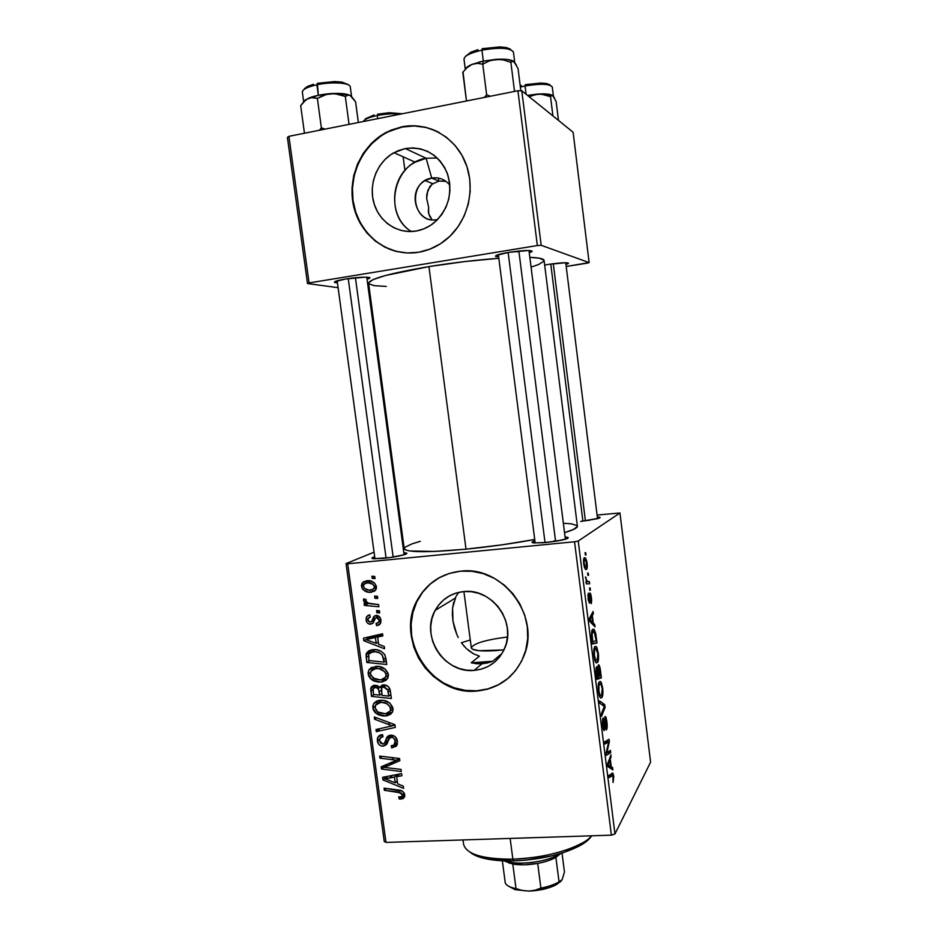 <?xml version="1.0" encoding="UTF-8"?>
<svg xmlns="http://www.w3.org/2000/svg" width="938" height="938" viewBox="0 0 938 938"><rect width="100%" height="100%" fill="white"/><g stroke="black" fill="none" stroke-linecap="round" stroke-linejoin="round"><path stroke-width="1.41" d="M431.738 178.091C406.658 181.714 412.357 224.909 437.155 219.586C416.402 224.252 406.177 190.906 425.207 180.577L431.738 178.091L438.773 181.093L432.113 184.176L429.639 186.885L426.86 194.107L426.649 198.328L428.607 207.134L428.666 213.735L431.609 218.882L429.792 216.549L428.385 212.258L428.607 207.134L426.649 198.328L427.869 190.25L432.113 184.176L438.773 181.093L438.386 178.079L438.773 181.093L445.843 181.28L438.773 181.093L431.738 178.091C439.019 177.012 445.069 179.381 449.865 185.185C445.069 179.381 439.019 177.012 431.738 178.091L426.122 158.264L431.738 178.091M411.278 231.534C382.915 214.661 393.069 162.942 426.122 158.264L415.229 162.192C389.645 175.089 387.417 217.065 411.278 231.534M405.322 148.544L426.122 158.264L405.322 148.544L412.966 147.899L420.541 148.872L427.763 151.44L434.341 155.509L440.028 160.914L444.577 167.445L447.825 174.843L449.63 182.828L449.923 191.082L448.704 199.278L446.031 207.087L441.986 214.216L436.768 220.383L430.554 225.355L423.601 228.954L416.191 231.029C397.735 234.266 379.151 221.825 373.863 202.96C368.435 184.141 377.193 161.969 393.96 152.695L405.322 148.544C424.562 146.328 438.492 154.43 447.109 172.85C453.113 192.501 448.704 209.197 433.895 222.939C428.56 227.195 422.651 229.892 416.191 231.029L408.581 231.534L401.101 230.431L393.995 227.793L387.546 223.713L382.001 218.355L377.557 211.906L374.379 204.636L372.585 196.792L372.245 188.679L373.383 180.6L375.939 172.862L379.843 165.756L384.932 159.554L391.04 154.489L397.923 150.772L405.322 148.544M439.254 132.575C427.622 126.442 415.358 124.59 402.484 126.993L402.074 126.771C427.751 121.647 454.836 136.631 465.33 162.262C475.941 187.834 468.355 220.196 447.907 238.111C439.219 245.674 429.452 250.387 418.594 252.263L429.885 249.156L440.485 243.739L449.97 236.212L457.979 226.844L464.169 215.998L468.297 204.074L470.184 191.563L469.739 178.959L466.983 166.753L462.024 155.427L455.059 145.46L446.371 137.229L436.299 131.062L425.266 127.181L413.705 125.739L402.074 126.771L390.818 130.23L380.371 135.94L371.131 143.666L363.428 153.129L357.554 163.939L353.708 175.676L352.02 187.917L352.547 200.204L355.268 212.07L360.086 223.092L366.805 232.847L375.188 240.996L384.943 247.21L395.695 251.255L407.057 252.967L418.594 252.263C390.032 257.106 361.587 237.361 354.095 208.072C346.368 178.865 360.919 144.933 387.429 131.777L402.074 126.771L387.863 131.988C364.941 143.432 350.437 170.505 352.629 196.839C354.763 223.185 373.254 245.979 397.337 251.654M474.03 670.4C444.295 673.707 420.013 635.952 435.197 610.345C441.481 599.312 450.967 593.062 463.653 591.573L471.216 591.679L478.708 593.297L485.849 596.392L492.333 600.836L497.937 606.452L502.405 613.03L505.582 620.323L507.341 628.014L507.599 635.835L506.356 643.445L503.671 650.573L499.637 656.928L494.443 662.263L488.276 666.379L481.382 669.122L474.03 670.4L466.503 670.178L459.092 668.454L452.081 665.3L445.714 660.856L440.25 655.287L435.877 648.791L432.758 641.627L431.023 634.065L430.73 626.385L431.879 618.869L434.458 611.799L438.351 605.456L443.416 600.074L449.49 595.865L456.314 592.992L463.653 591.573C491.723 587.856 516.791 622.152 504.761 648.17C498.653 661.478 488.417 668.888 474.03 670.4L481.968 663.823L474.03 670.4M476.504 663.752L481.968 663.823L471.193 662.791L476.504 663.752M479.424 656.178L471.193 662.791L479.424 656.178L473.479 653.774L479.424 656.178M468.214 650.222L473.479 653.774L466.174 648.393L461.684 643.163M458.248 637.523L456.818 634.487L458.248 637.523M454.496 627.979L456.818 634.487L452.984 621.155L454.496 627.979M452.339 614.355L452.984 621.155L452.608 607.906L452.339 614.355M453.781 602.067L452.608 607.906L455.868 596.791L455.211 598.174L435.197 610.345M458.729 592.347L456.396 595.829M440.004 577.292L440.016 577.28C430.976 582.24 423.859 589.216 418.665 598.21C394.335 636.902 430.87 695.621 476.715 690.79L476.375 691.083C430.495 695.926 393.925 637.148 418.278 598.421C427.857 582.498 441.962 573.411 460.593 571.172L449.431 573.376L439.066 577.796L429.885 584.245L422.217 592.453L416.355 602.102L412.486 612.819L410.762 624.216L411.231 635.858L413.869 647.302L418.583 658.148L425.195 667.985L433.462 676.439L443.088 683.204L453.711 688.023L464.955 690.685L476.375 691.083L487.561 689.196L498.066 685.068L507.493 678.831L515.454 670.74L521.634 661.079L525.761 650.222L527.684 638.59L527.308 626.654L524.635 614.894L519.781 603.755L512.934 593.707L504.374 585.148L494.443 578.394L483.539 573.716L472.107 571.277L460.593 571.172C502.627 565.38 541.003 616.16 523.943 655.838C514.81 677.025 498.946 688.773 476.375 691.083L476.715 690.79C489.577 689.829 500.763 685.033 510.26 676.392M498.653 256.895L495.815 256.52C494.607 255.476 499.051 254.069 509.146 252.299L496.39 255.359L495.499 256.297L498.653 256.895M337.434 282.877L334.655 282.479C333.506 281.623 337.117 280.474 345.477 279.02L334.667 281.728L334.655 282.49L337.434 282.877M544.673 265.055L548.589 264.375L544.673 265.055M580.751 521.422L597.459 518.714L600.109 517.506L597.318 516.967C600.273 517.061 600.871 517.471 599.101 518.198L580.751 521.422M546.022 542.492L533.687 542.903C531.131 542.551 531.529 541.859 534.883 540.827L532.022 542.176L533.112 542.821L542.61 542.785L556.656 541.097L566.763 538.775C562.401 540.253 555.484 541.484 546.022 542.492M383.349 558.356L373.406 558.731C371.073 558.427 371.507 557.782 374.696 556.785L372.151 557.84L373.465 558.731L390.185 557.535L404.454 554.675L406.858 553.291L403.832 552.763C407.162 552.857 407.737 553.361 405.579 554.276C400.807 555.906 393.409 557.266 383.349 558.356M394.722 556.504L397.982 556.234M586.93 520.508L589.732 520.25M368.517 283.264C369.666 278.867 389.809 273.31 428.936 266.591L465.318 261.503L498.828 258.302C476.516 259.92 453.218 262.687 428.936 266.591L466.022 549.164C490.128 546.748 513.027 543.524 534.719 539.479L501.971 544.837L466.022 549.164L428.936 266.591L385.436 275.502L373.148 279.571L368.54 282.877L404.208 548.695C406.435 552.494 427.036 552.646 466.022 549.164L434.575 551.45L409.566 550.969L405.228 549.809L404.325 549.047L405.052 547.217L412.087 543.841L420.33 541.32M577.398 526.382L573.376 529.513L564.535 532.643C573.282 530.017 577.574 527.871 577.398 526.195L544.099 260.459C543.841 258.736 539.092 257.704 529.841 257.352L539.315 258.185L544.052 260.272M464.509 646.681L463.677 645.719M470.266 639.986L461.379 642.741L470.266 639.986M346.028 563.609L384.252 841.468L385.987 842.418L347.681 563.785L574.548 541.765L611.388 835.172L385.987 842.418L611.388 835.172L614.965 833.988L650.597 762.148L619.948 512.969L578.242 541.038L614.965 833.988L650.597 762.148L619.948 512.969L597.072 515.056L619.948 512.969L578.242 541.038L574.548 541.765L578.242 541.038L614.965 833.988L611.388 835.172L574.548 541.765L347.681 563.785L385.987 842.418L384.252 841.468L346.028 563.609L347.681 563.785L346.028 563.609L374.063 552.154L346.028 563.609M403.07 540.3L402.203 540.663L403.07 540.3M594.856 646.657L595.97 646.376L596.931 647.583L598.444 653.985L598.303 660.399L596.498 662.943L594.95 660.715L593.86 655.24L593.836 649.729L594.856 646.657C593.813 647.689 593.508 650.831 593.953 656.096L595.372 661.689L595.9 662.521L597.529 662.451C598.514 661.278 598.784 658.183 598.35 653.165L596.38 646.739L594.856 646.657M593.273 623.055L594.704 624.497L595.009 626.865L589.65 621.249L589.31 618.529L593.086 611.517L593.355 613.722L592.335 615.539L593.273 623.055L592.335 615.539L593.355 613.722L593.086 611.517L589.31 618.529L589.65 621.249L595.009 626.865L594.704 624.497L592.886 624.638L594.704 624.497L593.273 623.055L591.503 623.195L593.273 623.055M613.757 776.336L613.1 782.468L612.936 775.433L609.231 777.543L608.961 775.327L612.971 773.252L613.757 776.336L612.889 773.158L608.961 775.327L609.231 777.543L612.831 775.269L613.1 782.468L613.757 776.336M604.951 716.632L606.018 717.347L606.98 722.213L606.405 729.952L606.558 723.186L605.409 718.625L604.822 729.342L604.025 730.503L603.263 729.014L602.548 719.985L603.169 717.933L603.087 724.499L604.131 728.181L604.951 716.632L604.189 728.099L603.181 725.297L603.075 718.051C602.395 719.387 602.266 722.014 602.7 725.906L603.849 730.362L604.494 730.256L605.608 718.719L606.405 729.952C607.238 728.756 607.402 725.942 606.898 721.521L605.608 716.573L604.951 716.632L605.608 716.573M599.64 700.932L604.729 704.661L605.08 707.428L601.551 716.257L601.281 714.041L604.307 706.478L599.933 703.312L599.64 700.932L599.933 703.312L604.307 706.478L601.281 714.041L601.551 716.257L605.08 707.428L604.729 704.661L601.962 704.825L604.729 704.661L599.64 700.932M599.265 681.844L600.355 681.422L601.305 682.524L602.806 688.82L602.677 695.328L600.906 698.118L599.382 696.055L598.292 690.649L598.268 685.068L599.265 681.844C598.233 683.005 597.94 686.229 598.397 691.494L599.792 696.993L601.915 697.497C602.876 696.184 603.146 693.03 602.712 688L600.824 681.82L599.265 681.844M585.066 552.67L585.734 552.74L586.004 554.944L585.347 554.933L585.066 552.67L585.347 554.933L586.004 554.944L585.734 552.74L585.066 552.67M598.338 664.936L599.933 667.188L601.375 677.857L596.931 679.382L596.029 668.184L596.826 666.637L597.858 668.56L598.338 664.936L597.858 668.56L596.509 666.848L595.947 670.905L596.931 679.382L601.375 677.857L600.332 669.462L599.042 664.983L598.338 664.936M611.259 766.768L612.596 767.577L612.889 769.91L607.871 766.674L607.543 764.001L611.001 754.785L610.333 759.37L611.259 766.768L610.333 759.37L611.001 754.785L607.543 764.001L607.871 766.674L612.889 769.91L612.596 767.577L609.489 767.718L612.596 767.577L611.259 766.768L608.246 766.909L611.259 766.768M607.859 752.006L610.462 750.459L610.732 752.639L606.452 755.325L606.159 753.003L608.68 741.77L605.033 744.022L604.752 741.794L609.067 739.285L609.348 741.571L606.851 752.804L607.859 752.006L606.851 752.804L609.348 741.571L609.067 739.285L604.752 741.794L605.033 744.022L608.68 741.77L606.159 753.003L606.452 755.325L610.732 752.639L610.462 750.459L607.859 752.006M591.386 597.471L591.315 603.216L590.283 595.208L589.263 602.982L587.88 595.231L588.396 593.179L589.158 600.789L589.603 593.613L590.072 593.004L590.729 594.082L591.386 597.471L589.873 593.074L589.017 600.73L588.396 593.179L588.091 599.065L589.545 602.911L590.389 595.278L591.034 603.673C591.655 602.9 591.784 600.836 591.386 597.471L591.386 597.471M595.724 633.478L597.014 642.976L592.499 643.937L591.503 635.167L591.913 630.676L593.731 629.164L595.724 633.478L594.176 629.55L592.593 629.386C591.796 629.937 591.444 632.083 591.538 635.835L592.499 643.937L597.014 642.976L595.724 633.478L595.067 633.525L595.724 633.478M584.339 557.7L585.781 558.368L586.918 561.956L587.223 567.396L586.191 569.542L584.737 568.229L583.741 564.301L584.339 557.7C583.577 558.169 583.366 560.232 583.694 563.879L585.324 569.178L586.531 569.366C587.247 568.768 587.434 566.704 587.094 563.152L585.464 557.922L584.339 557.7M587.622 573.083L588.278 573.106L588.56 575.311L587.903 575.346L587.622 573.083L587.903 575.346L588.56 575.311L588.278 573.106L587.622 573.083M587.997 581.501L589.345 581.583L589.615 583.811L586.25 583.823L585.969 581.572L586.672 581.595L585.453 576.964L586.649 580.575L587.997 581.501L586.942 581.009L585.453 576.964L586.672 581.595L585.969 581.572L586.25 583.823L589.615 583.811L589.345 581.583L586.004 581.877L587.997 581.501M589.486 587.962L590.143 587.95L590.412 590.143L589.768 590.213L589.486 587.962L589.768 590.213L590.412 590.143L590.143 587.95L589.486 587.962M379.421 610.79L376.56 610.532L376.865 612.725L379.714 612.936L379.421 610.79L376.56 610.532L376.865 612.725L379.714 612.936L379.421 610.79M377.451 596.31L374.59 596.064L374.895 598.256L377.744 598.456L377.451 596.31L374.59 596.064L374.895 598.256L377.744 598.456L377.451 596.31M388.355 674.481L385.26 669.157L378.776 666.437L371.448 667.528L369.197 669.533L368.118 672.429L368.587 675.77L370.545 678.76L374.016 681.058L378.577 682.114L382.364 681.891L386.057 680.238L388.051 677.564L388.355 674.481C386.163 668.595 381.989 665.886 375.821 666.367L368.904 669.99L368.165 674.047L371.917 679.898L380.887 682.09L387.699 678.338L388.355 674.481M384.287 646.458L378.612 644.347L377.627 637.054L382.845 635.941L382.552 633.795L363.487 638.157L363.85 640.76L384.592 648.768L384.287 646.458L378.612 644.347L377.627 637.054L382.845 635.941L382.552 633.795L363.487 638.157L363.85 640.76L384.592 648.768L384.287 646.458M390.255 690.345L388.731 687.05L385.694 685.139L382.188 685.092L379.82 687.683L377.568 685.666L373.347 685.432L370.698 688.304L371.471 696.359L391.369 698.54L390.255 690.345C389.305 686.71 387.007 684.881 383.396 684.869L379.82 687.683L374.696 685.197L371.12 687.144L371.471 696.359L391.369 698.54L390.255 690.345M394.933 724.699L374.309 716.972L374.614 719.247L392.283 725.871L376.021 729.518L376.314 731.64L395.308 727.407L394.933 724.699L374.309 716.972L374.614 719.247L392.283 725.871L376.021 729.518L376.314 731.64L395.308 727.407L394.933 724.699M400.995 799.07L403.352 798.449L404.7 796.468L404.489 793.724L402.531 791.25L384.076 788.166L384.357 790.288L401.464 793.009L402.39 795.612L401.241 796.831L398.662 796.854L399.201 798.953L400.995 799.07L404.782 795.354L400.995 799.07L404.466 797.183L404.724 794.744C403.832 791.719 401.792 790.148 398.603 790.03L384.076 788.166L384.357 790.288L398.404 792.106L402.437 794.709L402.296 795.893L400.385 796.983L398.662 796.854L399.201 798.953L400.995 799.07M401.018 769.406L384.193 767.39L399.846 760.73L399.541 758.502L379.667 756.075L379.96 758.209L396.797 760.179L381.145 766.803L381.449 769.019L401.312 771.528L401.018 769.406L384.193 767.39L399.846 760.73L399.541 758.502L379.667 756.075L379.96 758.209L396.797 760.179L381.145 766.803L381.449 769.019L401.312 771.528L401.018 769.406M403.293 786.114L397.653 783.863L396.668 776.676L401.886 775.749L401.593 773.627L382.587 777.321L382.939 779.888L403.61 788.389L403.293 786.114L397.653 783.863L396.668 776.676L401.886 775.749L401.593 773.627L382.587 777.321L382.939 779.888L403.61 788.389L403.293 786.114M397.442 741.219L395.285 736.787L392.025 735.193L389.118 735.486L387.3 736.67L384.439 743.213L383.302 744.033L380.558 743.142L379.55 740.387L380.629 737.42L383.032 736.658L382.54 734.56L379.058 735.709L377.357 738.487L378.471 743.963L380.113 745.487L383.232 746.202L386.456 744.62L389.692 737.901L391.322 737.256L393.397 737.889L395.004 740.457L395.062 743.353L393.972 745.077L391.181 745.769L391.709 747.867L396.328 746.156L397.442 741.219C396.739 737.35 394.535 735.333 390.853 735.146L386.796 737.467L384.615 742.919L382.821 744.104L379.585 740.762L379.925 738.3L383.032 736.658L382.54 734.56L377.803 737.198L377.322 740.809C377.92 744.315 379.89 746.109 383.232 746.202L387.136 743.588L389.094 738.781L391.322 737.256C393.55 737.491 394.816 738.804 395.144 741.196L393.972 745.077L391.181 745.769L391.709 747.867L396.997 745.182L397.442 741.219M392.987 708.483L389.891 703.172L383.419 700.416L376.091 701.448L373.84 703.418L372.761 706.302L373.23 709.632L375.188 712.61L378.647 714.932L383.208 716.011L386.995 715.823L390.689 714.205L392.682 711.555L392.987 708.483C390.794 702.609 386.632 699.889 380.465 700.311C377.451 700.358 375.118 701.589 373.476 704.004L372.808 707.897L376.56 713.759L385.518 716.011L392.412 712.177L392.987 708.483M370.276 616.981L369.736 614.859L366.676 616.594L366.101 620.088L367.872 619.139L366.101 620.088C366.606 622.82 368.153 624.192 370.745 624.227L373.265 622.832L370.745 624.227L373.312 622.762L375.423 618.083L378.929 616.243L376.595 617.532L379.163 620.159L380.793 619.256L379.163 620.159L378.835 622.129L376.032 623.524L376.572 625.646L380.547 623.395L376.572 625.646L379.187 624.907L380.676 623.113L380.875 619.643L379.444 616.7L377.041 615.422L374.79 615.785L371.46 621.648L369.736 622.117L368.118 620.862L367.907 618.892L370.276 616.981L369.736 614.859L368.036 615.351L366.324 617.321L366.101 620.088L367.039 622.539L369.091 624.051L372.785 623.395L375.235 618.306L377.088 617.544L378.377 618.271L379.187 620.944L378.424 622.656L376.032 623.524L376.841 625.623L380.406 623.664L380.945 620.112C380.511 617.145 378.917 615.574 376.15 615.398L373.723 616.7L371.636 621.39L370.135 622.117L367.884 620.041L368.212 618.119L370.264 616.923M385.905 658.417L384.557 654.372L381.309 651.406L376.443 649.741L371.905 649.776L368.599 650.913L366.312 653.552L366.828 662.463L386.737 664.491L384.99 655.158C382.001 650.984 378.026 649.143 373.09 649.647L366.723 652.754L366.019 654.736L366.828 662.463L386.737 664.491L385.905 658.417M376.384 586.613L374.497 583.014L369.724 580.798L363.663 581.595L361.435 585.136L361.892 587.856L363.369 589.967L368.317 592.159L374.379 591.292L376.255 588.794L376.384 586.613C374.661 582.123 371.436 580.153 366.711 580.716L362.162 583.002L361.482 586.262C363.205 590.881 366.512 592.863 371.425 592.23L375.739 589.92L376.384 586.613M378.577 604.576L368.786 603.251L366.183 601.621L366.043 599.546L363.721 598.878L363.944 601.539L367.063 603.58L364.061 603.286L364.354 605.456L378.87 606.757L378.577 604.576L372.749 603.99C369.748 604.131 367.403 603.017 365.75 600.66L366.043 599.546L363.721 598.878L363.405 600.379L367.063 603.58L364.061 603.286L364.354 605.456L378.87 606.757L378.577 604.576M374.743 576.436L371.882 576.19L372.187 578.394L375.036 578.582L374.743 576.436L371.882 576.19L372.187 578.394L375.036 578.582L374.743 576.436M487.432 662.967L481.968 663.823L492.755 661.243L487.432 662.967M492.755 661.243L500.564 654.63L492.755 661.243L481.757 662.181L481.968 663.823L481.757 662.181L471.193 662.791L492.755 661.243M287.403 137.37L307.5 283.546L338.09 287.685L307.5 283.546L309.071 282.924L288.916 136.327L517.917 90.752L537.345 245.545L309.071 282.924L537.345 245.545L541.167 245.299L589.134 262.593L573.095 132.223L521.786 90.763L541.167 245.299L589.134 262.593L587.036 263.191L566.2 266.486L589.134 262.593L573.095 132.223L521.786 90.763L517.917 90.752L521.786 90.763L541.167 245.299L537.345 245.545L517.917 90.752L288.916 136.327L309.071 282.924L307.5 283.546L287.403 137.37L288.916 136.327L287.403 137.37M368.74 291.824L369.689 291.953L368.74 291.824M565.954 264.504L568.557 263.238L565.661 262.722L548.589 264.375C561.616 262.534 568.205 262.253 568.369 263.531L565.954 264.504M367.051 279.278L369.619 277.601L364.988 277.156L345.477 279.02C357.753 276.956 372.363 276.522 369.631 278.246L367.051 279.278M529.267 252.768L532.174 251.161L528.61 250.493L509.146 252.299C524.283 250.153 531.869 249.93 531.916 251.642L529.267 252.768M531.072 267.096L538.611 264.504L543.923 261.198M368.728 283.757L374.192 285.668L386.28 286.43M523.369 250.645L517.213 251.83L523.369 250.645M360.591 277.308L357.12 277.941M558.004 263.168L554.886 263.695M565.086 537.052L567.959 537.474L566.763 538.775C569.167 537.802 568.604 537.228 565.086 537.052M563.351 523.252L571.183 523.791L577.046 525.55M553.819 540.956L559.798 540.534L553.819 540.956M439.441 577.597L430.261 584.034L422.604 592.241L416.742 601.879L412.872 612.596L411.149 623.981L411.618 635.612L414.256 647.044L418.958 657.878L425.571 667.704L433.825 676.157L443.451 682.923L454.062 687.73L465.295 690.38L476.715 690.79L487.889 688.891L498.395 684.763L507.81 678.549M439.207 132.551L436.686 131.273M425.664 127.392L414.115 125.962L402.484 126.993L387.429 131.777M380.805 136.139L371.577 143.866L363.874 153.316L357.999 164.115L354.154 175.84L352.477 188.069L353.005 200.345L355.725 212.199L360.532 223.209L367.239 232.964L375.622 241.101L385.366 247.304L396.106 251.349M437.225 157.971L426.122 158.264L437.225 157.971M386.28 765.56L381.449 769.019L385.424 764.869L386.28 765.56M398.802 758.408L396.797 760.179L398.802 758.408M393.749 757.787L391.592 759.686L393.749 757.787M382.118 756.368L379.96 758.209L382.118 756.368M399.623 759.1L393.245 761.973L389.247 765.502L393.245 761.973L388.226 763.849L384.193 767.39L388.226 763.849L399.623 759.1M386.655 776.535L382.939 779.888L386.655 776.535M399.541 774.026L396.668 776.676L399.541 774.026M398.591 774.905L398.498 774.225L398.591 774.905M395.226 782.82L384.908 778.798L387.629 776.347L384.908 778.798L389.669 778.036L392.576 775.386L389.669 778.036L394.441 777.086L397.29 774.471L394.441 777.086L395.226 782.82L397.255 780.932L395.226 782.82L384.908 778.798L394.441 777.086L395.226 782.82M404.782 795.248L402.25 795.987L403.106 795.096L404.782 795.248M401.499 796.714L399.201 798.953L401.499 796.714M404.184 793.009L402.437 794.709L404.184 793.009M400.245 790.335L398.404 792.106L400.245 790.335M386.339 788.459L384.357 790.288L386.339 788.459M397.337 744.28L395.695 744.479L391.709 747.867L395.695 744.479L395.519 743.775L395.695 744.479L396.95 744.35M397.067 739.578L395.144 741.196L397.067 739.578M393.385 735.556L391.322 737.256L393.385 735.556M392.788 735.345L389.692 737.901L392.788 735.345M387.288 742.837L383.232 746.202L387.288 742.837L385.201 742.591L387.5 742.814M379.691 738.898L377.322 740.809L379.691 738.898M387.804 740.528L384.439 743.213L388.484 739.871L389.997 736.154L385.964 739.472L390.36 735.193M390.255 735.451L389.997 736.154M389.633 737.162L388.484 739.871M394.992 725.144L392.506 725.695L394.992 725.144M380.277 728.521L376.314 731.64L380.277 728.521M394.136 724.394L392.283 725.871L394.136 724.394M390.02 722.858L388.098 724.382L390.02 722.858M376.525 717.805L374.614 719.247L376.525 717.805M392.295 712.376L389.563 712.903L385.518 716.011L389.563 712.903L388.567 712.927L391.029 712.716M378.389 712.376L376.56 713.759L378.389 712.376M375.141 706.185L372.808 707.897L375.141 706.185M376.888 703.617L377.568 701.073M377.264 701.765L377.053 702.41M380.687 700.862L379.656 702.14M390.443 710.676L388.813 712.751L385.858 713.841L377.815 712.001L375.071 707.827L375.54 705.165L380.547 702.445C385.366 702.023 388.742 704.028 390.689 708.483L392.623 707.006L390.689 708.483L390.255 711.063L385.319 713.888L379.562 713.009L376.841 711.168L375.071 707.827L375.857 704.661L378.424 702.832L382.094 702.445L386.655 703.617L390.196 706.912L390.443 710.676L393.057 709.503M390.9 695.081L390.267 695.011L390.9 695.081M381.836 694.097L381.238 694.026L381.836 694.097M374.063 694.53L371.471 696.359L374.063 694.53M372.89 689.676L370.756 691.154L372.89 689.676M374.813 687.202L374.86 685.432L370.698 688.304L374.93 685.186L374.813 687.202M383.853 684.857L379.82 687.683L383.853 684.857M385.6 685.35L382.95 687.097L382.634 686.264M379.691 695.14L373.5 694.472L373.125 688.375L377.498 685.631L375.071 687.308L377.944 688.304L379.491 687.214L377.944 688.304L379.222 691.693L381.32 690.204L379.222 691.693L379.691 695.14L381.778 693.651L379.691 695.14L373.5 694.472L372.984 688.68L375.833 687.32L378.483 689.043L379.691 695.14M388.742 696.125L382.012 695.398L381.602 688.046L386.069 685.279L383.63 687.003L387.816 690.063L389.774 688.644L387.816 690.063L388.203 692.15L390.302 690.638L388.203 692.15L388.742 696.125L390.841 694.601L388.742 696.125L382.012 695.398L381.414 688.539L382.387 687.308L384.392 687.015L387.593 689.489L388.742 696.125M380.676 623.125L380.218 621.355L380.676 623.125M374.426 620.065L371.249 621.812L374.426 620.065M375.223 618.33L372.269 619.948L375.223 618.33M376.513 617.485L377.311 615.469L376.513 617.485M376.091 615.41L373.723 616.7L376.091 615.41M365.855 639.587L363.85 640.76L365.855 639.587M368.083 638.274L367.931 637.137L368.083 638.274M382.645 634.428L377.627 637.054L382.645 634.428M372.855 636.632L370.053 637.125L374.778 636.21L370.592 638.661L374.778 636.21L379.538 635.096L375.388 637.535L376.185 643.351L378.307 642.073L376.185 643.351L365.832 639.587L375.388 637.535L379.538 635.096L379.644 635.858L379.538 635.096L373.781 636.433M365.832 639.587L370.053 637.125L365.832 639.587L375.388 637.535L376.185 643.351L365.832 639.587M386.315 661.36L385.377 661.267L386.315 661.36M369.724 660.633L366.828 662.463L369.724 660.633M368.294 656.025L366.125 657.362L368.294 656.025M370.533 650.984L370.24 652.156L366.019 654.736L370.24 652.156L371.073 649.94L366.723 652.754M373.007 651.171L374.485 649.917M375.177 649.635L372.925 651.312M384.111 662.099L368.845 660.551L368.728 653.892L373.254 651.781C378.952 651.23 382.446 653.751 383.736 659.355L385.846 657.995L383.736 659.355L384.111 662.099L386.221 660.715L384.111 662.099L368.845 660.551L368.822 653.751L371.014 652.203L375.259 651.769L379.21 652.731L382.165 654.876L384.111 662.099M387.394 678.831L384.979 679.264L380.887 682.09L384.979 679.264L383.349 679.311L386.444 679.077M373.863 678.573L371.917 679.898L373.863 678.573M370.451 672.546L368.165 674.047L370.451 672.546M372.316 669.65L372.972 667.481M372.667 668.173L372.456 668.829M376.959 666.637L375.118 668.442M380.687 679.968L373.172 678.115L370.428 673.953L370.944 671.162L375.904 668.501C380.722 668.032 384.111 670.025 386.046 674.481L388.039 673.132L386.046 674.481L385.565 677.201L380.687 679.968L374.93 679.124L370.756 675.184L370.416 672.804L371.929 669.966L374.825 668.642L378.999 668.665L384.627 671.549L385.975 674.082L385.811 676.697L383.748 679.1L380.687 679.968M385.647 677.06L388.402 675.876M375.517 590.225L371.425 592.23L375.517 590.225M372.538 590.108L371.8 589.979M363.264 585.429L361.482 586.262L363.639 584.456L370.873 581.056L366.993 582.861C370.451 582.416 372.996 583.717 374.614 586.754L376.267 585.957L374.614 586.754L374.227 588.513L370.92 590.108C367.379 590.623 364.823 589.322 363.252 586.191L364.366 583.694L368.118 582.826L372.761 584.151L374.637 587.118L372.843 589.662L368.634 590.072L364.366 588.302L363.252 585.453M365.926 582.064L366.195 581.431M368.106 582.193L370.58 580.974L367.942 582.416M376.431 587.833L375.798 587.985M377.533 596.92L374.895 598.256L377.533 596.92M368.997 603.322L364.354 605.456L368.997 603.322M368.142 603.028L367.063 603.58L368.142 603.028M365.445 599.37L363.405 600.379L365.445 599.37M379.491 611.306L376.865 612.725L379.491 611.306M374.848 577.163L372.187 578.394L374.848 577.163M596.779 678.162L601.375 677.857L596.779 678.162M595.97 668.688L597.858 668.56L595.97 668.688M598.585 676.497L596.638 677.002L596.803 669.029L595.947 669.087L597.518 669.556L598.585 676.497L597.869 671.092L597.143 668.935L596.521 670.002L597.178 676.966L598.585 676.497M600.59 675.829L598.561 676.357L597.963 671.714L598.596 667.141L597.846 667.188L599.042 667.164L600.59 675.829L599.863 670.049L599.136 667.281L598.292 668.184L599.101 676.321L600.59 675.829M600.179 697.602L601.915 697.497L600.179 697.602M601.657 695.281L599.019 694.894L599.886 694.835L598.878 690.943C598.561 687.226 598.772 684.939 599.499 684.095L600.859 684.072L602.231 688.457C602.536 692.08 602.348 694.355 601.657 695.281L602.231 688.457L601.281 684.717L600.168 683.673L598.913 685.572L598.96 691.587L600.121 695.257L601.657 695.281M603.838 707.51L605.08 707.428L603.838 707.51M604.389 718.801L605.268 718.743M604.342 719.856L604.987 719.821L604.342 719.856M604.4 723.479L604.987 723.444L604.4 723.479M604.447 726.528L605.033 726.493L604.447 726.528M603.791 730.292L604.494 730.256L603.791 730.292M602.536 720.126L603.474 720.067L602.536 720.126M602.524 720.232L603.392 720.185L602.524 720.232M608.985 775.515L612.244 775.363L608.985 775.515M610.169 757.013L611.271 756.954L610.169 757.013M609.254 759.417L610.333 759.37L609.254 759.417M610.661 766.334L607.718 765.42L609.172 765.361L607.66 764.962L609.055 762.77L607.976 762.829L609.055 762.77L609.923 760.413L608.868 760.46L609.923 760.413L610.661 766.334L607.847 766.463L610.661 766.334L609.923 760.413L608.164 764.927L610.661 766.334M606.194 752.862L610.732 752.639L606.194 752.839M604.775 741.97L608.68 741.77L604.775 741.97M604.869 742.72L607.578 742.579L604.869 742.72M604.752 741.806L609.348 741.571L604.752 741.806M606.909 749.462L607.695 749.427L606.909 749.462M589.439 595.313L590.178 595.243L589.439 595.313M587.868 595.419L588.724 595.337L587.868 595.419M588.384 600.824L589.052 600.777M591.831 613.851L593.355 613.722L591.831 613.851M590.858 615.656L592.335 615.539L590.858 615.656M592.64 622.34L591.057 620.651L589.592 620.768L591.057 620.651L589.463 619.772L590.952 618.13L589.463 618.248L590.952 618.13L591.89 616.325L590.436 616.442L591.89 616.325L592.64 622.34L590.823 622.48L592.64 622.34L591.89 616.325L589.979 619.737L592.64 622.34M592.417 643.316L597.014 642.976L592.417 643.316M596.216 640.877L592.206 641.627L591.526 635.53L592.839 631.626L591.667 631.72L594.2 631.72L596.216 640.877L595.196 634.006L593.508 631.286L592.089 633.936L592.746 641.58L596.216 640.877M597.272 660.235L594.622 659.637L595.466 659.578L594.446 655.603C594.141 651.898 594.352 649.659 595.091 648.908L596.416 648.99L597.869 653.552C598.174 657.175 597.975 659.402 597.272 660.235L597.869 653.552L595.782 648.568L594.504 650.304L594.446 655.603L595.7 660.012L597.272 660.235M585.629 569.448L586.531 569.366L585.629 569.448M586.215 567.185L585.16 566.951L583.671 563.715L584.609 559.927L583.553 560.021L585.605 560.185L586.707 563.433L586.215 567.185L586.25 561.381L584.866 559.81L583.999 562.167L584.843 566.482L586.215 567.185M585.453 577.503L586.039 577.445L585.453 577.503M589.768 590.201L590.412 590.143L589.768 590.201M580.446 845.373L582.369 842.957C564.277 852.454 541.109 857.848 512.851 859.149L513.954 860.896C540.956 859.665 563.117 854.495 580.446 845.373C585.488 842.512 589.041 839.592 591.128 836.626L582.264 844.306L563.937 852.454L552.365 855.761L526.804 860.076L513.954 860.896L490.879 859.689L481.64 857.742L474.429 855.022L470.231 852.325C472.998 854.659 477.184 856.57 482.789 858.059C491.242 860.24 501.631 861.19 513.954 860.896L512.851 859.149C545.412 858.493 582.017 847.413 591.925 835.805M510.143 838.431L512.851 859.149L510.143 838.431M504.046 649.788L495.78 650.609C480.678 651.535 472.518 650.609 471.31 647.853C473.549 643.445 485.614 639.822 507.505 636.984M471.427 647.126L471.486 648.334L472.822 649.366L479.154 650.714L502.381 649.987M463.009 839.944L463.595 844.329C466.374 854.272 482.789 859.208 512.851 859.149C499.977 859.466 489.12 858.481 480.303 856.218L482.789 858.059M490.386 96.227L486.646 94.82L482.753 64.218L489.214 60.911L496.354 59.317L483.316 61.087L482.753 64.218L489.214 60.911L496.354 59.317L503.706 59.962L510.882 62.377L514.528 91.432L510.882 62.377L512.289 61.064L514.012 61.591L518.057 68.58L520.836 90.763L518.057 68.58M514.704 62.342L513.438 52.165C510.389 47.815 499.895 47.146 481.933 50.171L482.202 48.682L481.933 50.171C499.297 47.205 509.768 47.768 513.367 51.86M514.798 63.174L513.109 61.052L510.882 62.377L503.706 59.962L496.354 59.317C505.148 58.836 510.964 59.54 513.801 61.416L507.622 59.516L502.428 59.164L483.316 61.087L481.933 50.171L483.316 61.087L472.189 64.323L477.477 63.338L482.753 64.218L486.646 94.82L484.325 97.435L486.646 94.82L490.386 96.239M463.032 71.945L466.467 100.987L462.786 72.273L467.194 67.524L472.189 64.323L466.022 68.099M465.412 69.224L465.412 69.224C465.869 67.642 468.132 66 472.189 64.323L477.477 63.338L482.753 64.218L483.316 61.087L472.189 64.323L467.194 67.524L462.786 72.273M478.732 62.178L483.316 61.087M464.076 59.54C463.806 56.128 469.762 53.009 481.933 50.171C470.29 52.856 464.31 55.858 463.993 59.188L465.295 69.342M482.202 48.682L499.872 46.912L506.661 47.627L510.612 49.292M465.717 56.186L470.911 52.165L477.97 49.691M514.012 61.591L516.357 64.968M508.15 252.474L545.025 542.586L508.15 252.474M518.855 251.021L555.577 541.273M550.77 264.047L582.908 521.188L550.77 264.047M553.291 263.707L585.406 520.883M553.479 96.778L552.236 95.289L550.536 96.684L544.239 94.597L537.802 94.07C545.541 93.589 550.536 94.081 552.787 95.559L543.102 93.882L534.59 94.562L529.055 96.637L537.802 94.07L527.519 95.395L541.015 94.093L550.536 96.684L552.916 115.913L550.536 96.684L551.603 95.371L552.939 95.676L556.14 101.55L558.473 120.404L556.14 101.55M553.42 96.192L552.294 87.093C549.785 83.787 540.71 83.423 525.069 86.003L525.268 84.643L525.069 86.003C540.253 83.47 549.305 83.763 552.248 86.882M525.069 86.003L526.112 94.257L525.069 86.003L520.367 87.082M534.953 94.328L538.072 94.058M525.268 84.643L540.816 83.036L546.666 83.529L549.938 84.795M520.215 85.827L521.469 85.499M552.939 95.676L554.581 98.068M386.081 558.075L348.233 278.598L386.081 558.075M355.42 277.73L393.151 557.09M302.482 92.581C301.825 89.743 306.632 87.152 316.915 84.783L318.334 95.277L306.292 99.463L300.676 105.607L304.451 133.231L300.676 105.607L304.299 101.163L308.438 98.22L312.882 97.411L317.372 98.384L321.359 127.791L325.076 129.127L321.359 127.791L322.215 129.702L321.359 127.791L319.459 130.253L321.359 127.791L317.372 98.384L327.221 94.117L334.503 93.612L345.301 96.438L348.678 94.914L351.351 96.309L355.572 101.726L358.351 122.515L355.572 101.726L349.98 95.336L337 93.378L318.334 95.277L317.384 83.306L334.632 81.559L341.889 82.087L347.881 84.443M303.877 101.585L305.378 99.909L310.642 97.552L317.372 98.384L323.774 95.16L330.856 93.589C321.652 94.304 314.183 95.852 308.438 98.22L303.865 101.597M351.574 96.497L350.273 86.871C350.366 82.767 331.759 81.524 316.915 84.783C307.324 86.964 302.47 89.403 302.341 92.112L303.666 101.808M349.053 124.355L345.301 96.438L349.053 124.355M327.667 93.859L331.173 93.566M350.578 95.699L351.656 97.165M304.229 88.887L307.406 86.472L313.515 84.244M317.384 83.306L316.915 84.783C331.137 81.665 349.112 82.638 350.155 86.448M338.161 94.152L345.301 96.438L347.459 95.008L349.98 95.336C346.321 93.636 339.943 93.05 330.856 93.589L338.161 94.152M350.812 95.864L349.98 95.336M377.615 114.178L377.264 115.526C386.069 113.885 393.737 113.428 400.28 114.166C393.737 113.428 386.069 113.885 377.264 115.526L377.686 118.657L377.264 115.526C368.81 117.332 364.214 119.325 363.475 121.494C364.214 119.325 368.81 117.332 377.264 115.526L377.615 114.178L389.164 112.712L402.39 113.744M365.316 118.833L374.11 114.975M562.753 877.581L564.465 872.129L562.026 853.076L564.465 872.129L562.132 879.633L560.643 881.415L558.673 882.072C554.053 884.71 548.132 886.715 540.898 888.098L537.697 863.406L524.53 864.789L512.793 864.062C520.144 865.246 528.446 865.024 537.697 863.406C545.166 861.999 551.227 859.982 555.894 857.355L560.76 853.474L555.894 857.355C551.227 859.982 545.166 861.999 537.697 863.406L540.898 888.098L535.023 890.221L528.774 891.088L522.325 890.479L516.006 888.614L512.793 864.062L503.894 860.85L512.793 864.062L516.006 888.614L513.215 887.981C508.994 886.797 506.344 885.144 505.277 883.045C506.626 885.613 510.202 887.477 516.006 888.614L522.325 890.479L528.774 891.088L514.903 889.541L509.44 886.691M505.019 860.896C517.635 865.926 548.765 861.881 559.681 853.791L557.887 854.917C546.432 861.916 519.898 865.364 507.036 861.53L505.019 860.896M502.358 860.791L505.277 883.045L502.358 860.791M562.132 879.633L559.048 881.861L555.894 857.355L559.048 881.861C554.393 884.593 548.343 886.668 540.898 888.098L535.023 890.221L528.774 891.088C540.018 890.654 549.375 888.427 556.832 884.37L561.299 880.829M560.443 881.743L549.891 887.465L534.203 890.772L528.774 891.088L515.572 889.728L509.275 886.527M432.723 183.696L425.207 180.577M415.229 162.192L393.96 152.695M496.788 255.195L495.815 256.52M335.523 281.318L334.655 282.479M567.478 262.816L568.369 263.531M368.482 277.32L369.631 278.246M530.65 250.622L531.916 251.642M402.296 795.893L404.489 793.736M394.781 744.115L397.501 741.806M377.803 737.198L380.793 734.806M381.778 736.811L382.856 735.931M384.615 742.919L388.649 739.578M386.796 737.467L389.282 735.427M373.476 704.004L377.615 700.991M390.255 711.063L393.034 708.94M371.12 687.144L373.77 685.326M380.195 686.71L382.692 684.963M374.543 687.39L377.228 685.526M378.835 622.129L381.016 620.909M366.676 616.594L369.76 614.941M371.636 621.39L374.52 619.807M373.547 616.958L376.431 615.387M368.904 669.99L373.09 667.27M385.565 677.201L388.414 675.243M362.162 583.002L366.43 581.032M374.227 588.513L376.443 587.446M597.178 666.824L596.486 666.871M599.042 664.983L598.268 665.042M600.824 681.82L599.206 681.926M600.285 695.48L599.206 695.539M603.873 728.146L603.075 728.193M612.35 775.292L608.973 775.445M612.889 773.158L611.916 773.193M589.017 600.73L588.372 600.789M594.176 629.55L592.359 629.691M596.38 646.739L594.704 646.868M595.923 660.317L594.844 660.387M585.464 557.922L584.034 558.051M585.16 566.951L584.292 567.033M586.942 581.009L586.32 581.056M471.31 647.853L463.9 591.55M528.973 250.493L565.368 539.244M498.359 254.632L535.164 543.008M597.529 518.691L565.731 262.722M374.966 558.814L337.152 280.767M404.102 554.78L366.77 277.179M403.188 157.338L404.923 170.458M557.887 854.917L556.011 857.297M507.036 861.53L509.463 863.335M513.215 887.981L515.572 889.728M558.673 882.072L556.832 884.37"/></g></svg>
